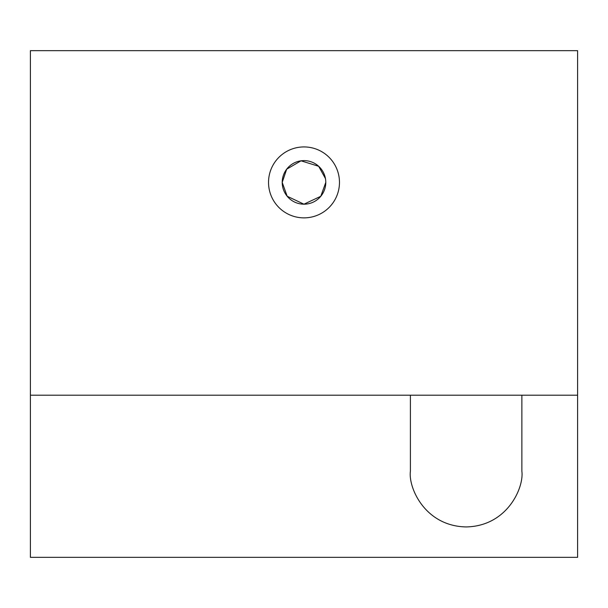 <?xml version="1.0" encoding="UTF-8"?>
<svg xmlns="http://www.w3.org/2000/svg" width="608" height="608" viewBox="0 0 608 608"><rect width="100%" height="100%" fill="white"/><g stroke="black" fill="none" stroke-linecap="round" stroke-linejoin="round"><path stroke-width="0.91" d="M339.469 182.4A35.469 35.469 0 0 0 304 146.931A35.469 35.469 0 0 0 268.531 182.4A35.469 35.469 0 0 0 304 217.869A35.469 35.469 0 0 0 339.469 182.4M325.789 182.4A21.789 21.789 0 0 0 304 160.611A21.789 21.789 0 0 0 282.211 182.4L287.174 196.24L303.954 204.189L320.796 196.278L325.789 182.4A21.789 21.789 0 0 1 304 204.189A21.789 21.789 0 0 1 282.211 182.4L286.68 169.184L301.028 160.816L318.668 166.288L325.447 178.57M521.869 395.2L577.6 395.2L577.6 557.331L30.4 557.331L30.4 395.2L521.869 395.2L521.869 471.2C524.104 487.502 507.384 526.171 466.131 526.931C424.878 526.171 408.158 487.502 410.4 471.2L410.4 395.2M577.6 395.2L577.6 50.669L30.4 50.669L30.4 395.2"/></g></svg>
